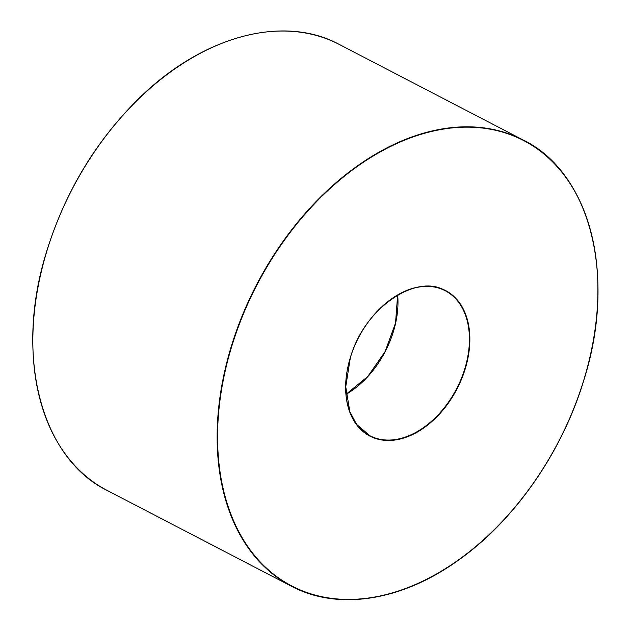 <?xml version="1.0" encoding="UTF-8"?>
<svg xmlns="http://www.w3.org/2000/svg" width="631" height="631" viewBox="0 0 631 631"><rect width="100%" height="100%" fill="white"/><g stroke="black" fill="none" stroke-linecap="round" stroke-linejoin="round"><path stroke-width="0.95" d="M346.056 394.359A81.707 55.299 117.5 0 0 393.436 331.449A81.707 55.299 117.5 0 0 397.68 295.032M396.063 321.013A82.014 55.512 -62.5 0 1 393.452 331.362A82.014 55.512 -62.5 0 1 366.39 378.103M377.275 311.249A81.707 55.299 -62.5 0 1 445.226 290.741A81.707 55.299 -62.5 0 1 464.866 368.575A81.707 55.299 -62.5 0 1 369.869 435.737A81.707 55.299 -62.5 0 1 347.602 368.338M129.899 107.672A251.083 169.952 117.5 0 0 46.891 250.949A251.083 169.952 117.5 0 0 38.846 282.885M46.875 251.028A251.398 170.165 -62.5 0 1 339.162 44.375C283.493 14.237 202.235 35.872 138.536 98.815C95.912 140.989 65.332 191.698 46.797 250.964C13.969 354.717 40.605 458.003 107.302 490.516A251.398 170.165 -62.5 0 1 46.875 251.028M591.933 347.791A251.398 170.165 117.5 0 0 523.478 140.169A251.398 170.165 117.5 0 0 256.557 284.762A251.398 170.165 117.5 0 0 291.617 586.309A251.398 170.165 117.5 0 0 500.872 523.012M465.284 368.701A82.014 55.512 117.5 0 0 431.131 286.379A82.014 55.512 117.5 0 0 350.213 357.99A82.014 55.512 117.5 0 0 384.366 440.304A82.014 55.512 117.5 0 0 465.284 368.701M583.888 379.736A251.083 169.952 -62.5 0 1 257.693 559.184A251.083 169.952 -62.5 0 1 381.676 151.109A251.083 169.952 -62.5 0 1 583.888 379.736M397.617 295.071L395.542 323.017L385.099 351.57L367.739 376.526L346.048 394.28M107.302 490.516L291.617 586.309C337.498 610.721 400.543 601.398 457.081 561.156C513.792 521.703 562.253 452.435 583.983 379.72C616.81 275.96 590.174 172.681 523.478 140.169L339.162 44.375M369.869 435.737L356.696 424.474L349.834 411.743L345.756 386.677L350.308 357.974C364.182 307.321 417.391 272.931 445.226 290.741"/></g></svg>
